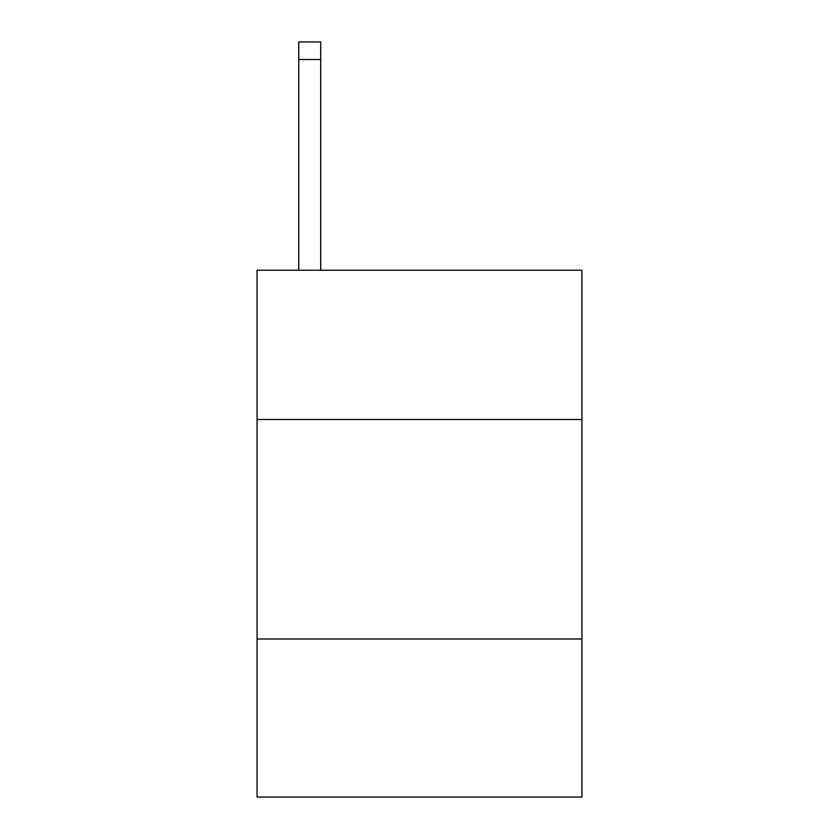 <?xml version="1.0" encoding="UTF-8"?>
<svg xmlns="http://www.w3.org/2000/svg" width="839" height="839" viewBox="0 0 839 839"><rect width="100%" height="100%" fill="white"/><g stroke="black" fill="none" stroke-linecap="round" stroke-linejoin="round"><path stroke-width="1.26" d="M581.93 419.5L581.93 270.231L257.07 270.231L257.07 419.5L581.93 419.5L581.93 797.05L257.07 797.05L257.07 419.5M581.93 639.003L257.07 639.003M320.718 270.231L320.718 59.506L298.768 59.506L298.768 41.95L320.718 41.95L320.718 59.506M298.768 270.231L298.768 59.506"/></g></svg>
